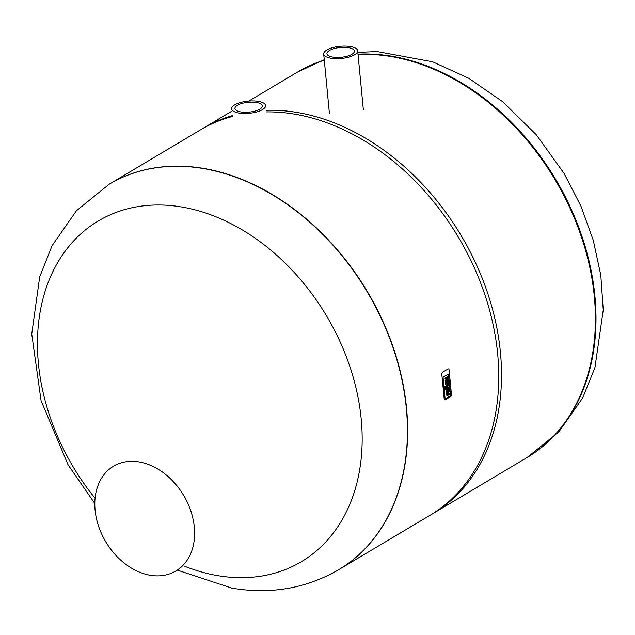 <?xml version="1.0" encoding="UTF-8"?>
<svg xmlns="http://www.w3.org/2000/svg" width="635" height="635" viewBox="0 0 635 635"><rect width="100%" height="100%" fill="white"/><g stroke="black" fill="none" stroke-linecap="round" stroke-linejoin="round"><path stroke-width="0.95" d="M329.478 50.475A13.779 4.937 174.5 0 1 344.615 47.315A13.779 4.937 174.5 0 1 354.409 51.078A13.779 4.937 174.5 0 1 341.162 57.309A13.779 4.937 174.5 0 1 326.977 53.713A13.779 4.937 174.5 0 1 329.478 50.475M350.496 46.561A17.066 6.112 -5.5 0 0 332.613 47.673A17.066 6.112 -5.5 0 0 323.707 54.031A17.066 6.112 -5.5 0 0 341.281 58.483A17.066 6.112 -5.5 0 0 357.68 50.76A17.066 6.112 -5.5 0 0 350.496 46.561M95.083 498.245A198.318 147.479 59.2 0 1 106.021 216.765A198.318 147.479 59.2 0 1 351.592 371.888A198.318 147.479 59.2 0 1 217.575 575.62A198.318 147.479 59.2 0 1 184.174 566.063M109.133 184.253A224.322 166.807 59.2 0 1 109.244 184.19A224.322 166.807 59.2 0 1 367.332 291.576A224.322 166.807 59.2 0 1 338.78 569.651A224.322 166.807 59.2 0 1 338.677 569.722M431.284 514.556A224.322 166.807 -120.8 0 0 432.665 513.747L526.55 457.843A224.322 166.807 -120.8 0 0 574.119 217.503A224.322 166.807 -120.8 0 0 358.037 54.483A224.322 166.807 -120.8 0 1 391.708 56.65A224.322 166.807 -120.8 0 1 581.438 236.942A224.322 166.807 -120.8 0 1 526.55 457.843L527.145 457.486A224.322 166.807 -120.8 0 0 574.556 216.789A224.322 166.807 -120.8 0 0 358.005 54.158M324.31 60.269A224.322 166.807 -120.8 0 0 297.005 72.374A224.322 166.807 -120.8 0 1 324.31 60.269M177.348 570.127L231.862 588.121C270.486 594.638 306.046 588.526 338.566 569.785A224.322 166.807 59.2 0 0 367.117 291.703A224.322 166.807 59.2 0 0 109.022 184.317L109.244 184.19A224.322 166.807 59.2 0 1 203.938 168.465A224.322 166.807 59.2 0 1 393.668 348.758A224.322 166.807 59.2 0 1 338.78 569.651L429.903 515.39A224.322 166.807 59.2 0 0 478.639 277.892A224.322 166.807 59.2 0 0 266.24 111.887M109.244 184.19L200.366 129.921A224.322 166.807 59.2 0 1 232.394 116.467M432.665 513.747A224.322 166.807 -120.8 0 0 480.703 274.55A224.322 166.807 -120.8 0 0 266.089 110.307M232.315 115.61A224.322 166.807 -120.8 0 0 203.121 128.278A224.322 166.807 -120.8 0 0 201.747 129.111M237.434 105.291A13.779 4.937 -5.5 0 0 234.934 108.529A13.779 4.937 -5.5 0 0 249.118 112.125A13.779 4.937 -5.5 0 0 262.366 105.886A13.779 4.937 -5.5 0 0 252.571 102.124A13.779 4.937 -5.5 0 0 237.434 105.291M238.847 113.046A17.066 6.112 174.5 0 1 231.664 108.839A17.066 6.112 174.5 0 1 248.063 101.124A17.066 6.112 174.5 0 1 265.636 105.569A17.066 6.112 174.5 0 1 256.723 111.935A17.066 6.112 174.5 0 1 238.847 113.046M95.107 510.111A60.968 45.339 -120.8 0 0 125.603 564.166A60.968 45.339 -120.8 0 0 175.903 570.984A60.968 45.339 -120.8 0 0 183.666 495.411A60.968 45.339 -120.8 0 0 113.522 466.225A60.968 45.339 -120.8 0 0 95.107 510.111M450.064 395.946L445.643 398.582A0.897 0.508 -80.3 0 1 445.048 398.058L443.119 378.039A0.897 0.508 -80.3 0 1 443.555 376.896L447.977 374.261A0.897 0.508 -80.3 0 1 448.572 374.793L450.501 394.811A0.897 0.508 -80.3 0 1 450.064 395.946A0.897 0.508 99.7 0 0 450.501 394.811L448.572 374.793A0.897 0.508 99.7 0 0 447.977 374.261L443.555 376.896A0.897 0.508 99.7 0 0 443.119 378.039L445.048 398.058A0.897 0.508 99.7 0 0 445.643 398.582L450.064 395.946M445.246 399.788L450.675 396.558A1.603 0.905 99.7 0 0 451.453 394.518L449.088 369.927A1.603 0.905 99.7 0 0 448.437 368.895A1.603 0.905 99.7 0 0 448.024 368.991L442.595 372.221A1.603 0.905 99.7 0 0 441.817 374.261L444.183 398.851A1.603 0.905 99.7 0 0 444.833 399.883A1.603 0.905 99.7 0 0 445.246 399.788M446.754 388.072L449.008 386.731L449.096 387.699L446.849 389.041L446.905 389.66L445.913 389.596A1.556 0.873 -80.3 0 1 445.564 389.652A1.556 0.873 -80.3 0 1 445.421 389.604A0.968 0.548 -80.3 0 1 445.246 389.39A1.484 0.841 -80.3 0 1 445.119 388.882L445.056 388.199L445.611 387.866L445.937 388.556L446.683 387.318L446.754 388.072M446.73 387.858L449.008 386.731M446.048 389.517L446.373 389.969M445.611 387.866L444.762 388.144L444.825 388.834A1.484 0.841 99.7 0 0 444.952 389.342A0.968 0.548 99.7 0 0 445.127 389.557L445.421 389.604A1.556 0.873 99.7 0 1 445.27 389.604L445.564 389.652M446.683 387.318L445.857 387.588L446.222 388.382M448.874 385.381L445 387.691L444.913 386.715L448.786 384.413L448.874 385.381M448.493 384.358L444.619 386.667L445 387.691M447.477 394.383L447.627 394.47A1 0.564 99.7 0 0 447.81 394.43A1.54 0.865 99.7 0 0 447.873 394.398L449.644 393.343L449.739 394.311L447.826 395.446A1.937 1.095 -80.3 0 1 447.365 395.534A1.937 1.095 -80.3 0 1 447.231 395.502A1.254 0.706 -80.3 0 1 446.913 395.041A1.945 1.095 -80.3 0 1 446.818 394.565L446.746 393.851L447.318 393.509L447.365 394.002A1.127 0.635 99.7 0 0 447.381 394.144L447.477 394.383A1 0.564 -80.3 0 0 447.516 394.383L447.81 394.43M449.644 393.343L447.58 394.343A1.54 0.865 -80.3 0 1 447.516 394.383M447.318 393.509L446.453 393.803L446.524 394.518A1.945 1.095 99.7 0 0 446.619 394.994A1.254 0.706 99.7 0 0 446.937 395.446L447.231 395.502M447.159 390.898L447.262 392.017A0.945 0.532 99.7 0 0 447.326 392.033A0.945 0.532 99.7 0 0 447.445 392.033A1.619 0.913 99.7 0 0 447.659 391.938L447.516 390.525A1.619 0.913 99.7 0 0 447.31 390.692A0.945 0.532 99.7 0 0 447.159 390.898M447.389 390.62L447.365 391.89A1.619 0.913 -80.3 0 1 447.191 391.97M446.54 391.692A1.516 0.857 -80.3 0 1 447.08 389.85A2.643 1.492 -80.3 0 1 447.469 389.533L448.016 389.207L448.373 391.509A0.897 0.508 99.7 0 0 448.794 390.39L448.667 389.057L449.199 388.731L449.342 390.2A2.413 1.357 -80.3 0 1 449.342 390.858A1.532 0.865 -80.3 0 1 448.755 392.255A2.611 1.476 -80.3 0 1 448.469 392.478L447.77 392.898A2.715 1.532 -80.3 0 1 447.389 393.041A1.556 0.881 -80.3 0 1 447.207 393.041A1.556 0.881 -80.3 0 1 446.572 392.001L446.246 391.644L446.572 392.001M448.016 389.207L447.175 389.485A2.643 1.492 99.7 0 0 446.786 389.803L447.08 389.85M446.786 389.803A1.516 0.857 99.7 0 0 446.246 391.644M449.199 388.731L448.373 389.001L448.5 390.334A0.96 0.54 -80.3 0 1 448.429 391.009A0.897 0.508 -80.3 0 1 448.223 391.351M446.278 391.954A1.556 0.881 99.7 0 0 446.913 392.994A1.556 0.881 99.7 0 0 447.064 392.994M446.373 382.77L446.484 383.889A0.945 0.532 99.7 0 0 446.54 383.905A0.945 0.532 99.7 0 0 446.659 383.905A1.619 0.913 99.7 0 0 446.873 383.81L446.738 382.405A1.619 0.913 99.7 0 0 446.532 382.564A0.945 0.532 99.7 0 0 446.373 382.77M446.611 382.492L446.58 383.762A1.619 0.913 -80.3 0 1 446.413 383.842M445.762 383.564A1.516 0.857 -80.3 0 1 446.294 381.722A2.643 1.492 -80.3 0 1 446.683 381.405L447.231 381.079L447.588 383.389A0.897 0.508 99.7 0 0 448.008 382.262L447.881 380.929L448.413 380.611L448.556 382.079A2.413 1.357 -80.3 0 1 448.564 382.73A1.532 0.865 -80.3 0 1 447.969 384.127A2.611 1.476 -80.3 0 1 447.683 384.358L446.984 384.77A2.715 1.532 -80.3 0 1 446.603 384.913A1.556 0.881 -80.3 0 1 446.421 384.913A1.556 0.881 -80.3 0 1 445.794 383.881L445.468 383.516L445.794 383.881M447.231 381.079L446.389 381.357A2.643 1.492 99.7 0 0 446 381.675L446.294 381.722M446 381.675A1.516 0.857 99.7 0 0 445.468 383.516M448.413 380.611L447.588 380.873L447.715 382.214A0.96 0.54 -80.3 0 1 447.643 382.889A0.897 0.508 -80.3 0 1 447.437 383.222M445.5 383.826A1.556 0.881 99.7 0 0 446.127 384.866A1.556 0.881 99.7 0 0 446.278 384.873M446.064 378.793L446.437 379.825L446.341 378.825A0.802 0.452 99.7 0 0 446.103 378.777L446.341 378.825M446.103 378.777A1.548 0.873 99.7 0 0 445.929 378.849L445.341 379.198L445.246 378.222L445.802 377.896A2.318 1.31 -80.3 0 1 446.27 377.762A1.476 0.833 -80.3 0 1 446.349 377.769A1.476 0.833 -80.3 0 1 446.707 378.008A1.58 0.889 -80.3 0 1 447.056 377.309A3.739 2.111 -80.3 0 1 447.516 376.865L448.024 376.555L448.119 377.531L447.516 377.888A1.183 0.667 99.7 0 0 447.231 378.198L447.413 379.365A1.397 0.786 99.7 0 0 447.715 379.27L448.254 378.952L448.35 379.92L447.826 380.23A2.381 1.341 -80.3 0 1 447.35 380.373A1.58 0.889 -80.3 0 1 447.27 380.365A1.58 0.889 -80.3 0 1 446.913 380.143A1.476 0.833 -80.3 0 1 446.564 380.857A2.318 1.31 -80.3 0 1 446.119 381.262L445.572 381.587L445.476 380.619L446.072 380.262A1.548 0.873 99.7 0 0 446.238 380.127A0.802 0.452 99.7 0 0 446.437 379.825M446.127 377.738A1.476 0.833 99.7 0 0 446.056 377.722A1.476 0.833 99.7 0 0 445.976 377.714A2.318 1.31 99.7 0 0 445.508 377.849L444.952 378.174L445.341 379.198M448.024 376.555L447.223 376.809A3.739 2.111 99.7 0 0 446.762 377.261L447.056 377.309M446.762 377.261A1.58 0.889 99.7 0 0 446.461 377.801M448.254 378.952L447.421 379.222A1.397 0.786 -80.3 0 1 447.254 379.301M446.143 379.77A0.802 0.452 -80.3 0 1 445.945 380.079A1.548 0.873 -80.3 0 1 445.778 380.214L445.183 380.563L445.572 381.587M324.294 60.111A224.322 166.807 -120.8 0 0 297.601 72.017L248.849 101.052M363.371 109.879L357.68 50.76M329.398 113.149L323.707 54.031M109.022 184.317L76.43 210.756L52.102 245.658L39.695 276.884L31.75 334.01L41.077 400.653L68.056 464.772L94.813 503.484M527.145 457.486L558.808 431.879L582.605 398.066L594.931 367.657L603.25 310.023L600.805 275.233L593.265 240.284L580.898 206.042L564.055 173.371L536.234 134.691L502.809 101.822L468.884 78.343L432.586 61.778L377.206 51.586L357.83 52.356M324.247 59.674L297.601 72.017M203.121 128.278L231.886 111.157"/></g></svg>
